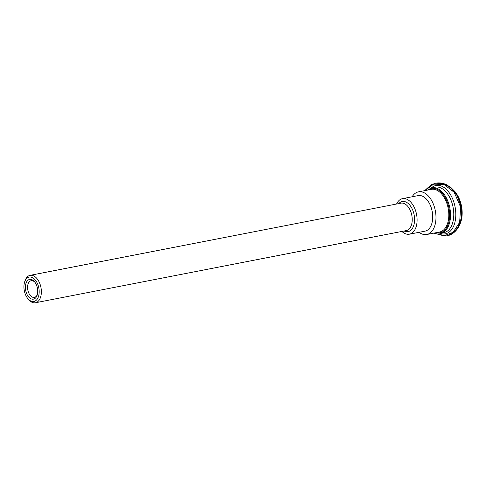 <?xml version="1.0" encoding="UTF-8"?>
<svg xmlns="http://www.w3.org/2000/svg" width="486" height="486" viewBox="0 0 486 486"><rect width="100%" height="100%" fill="white"/><g stroke="black" fill="none" stroke-linecap="round" stroke-linejoin="round"><path stroke-width="0.73" d="M37.355 294.455A8.481 5.048 79 0 1 34.397 297.377A8.481 5.048 79 0 1 34.19 297.408A8.481 5.048 79 0 1 27.787 289.838A8.481 5.048 79 0 1 31.159 280.72A8.481 5.048 79 0 1 31.365 280.689A8.481 5.048 79 0 1 34.992 282.323M29.883 279.395A10.036 5.972 -101 0 0 26.888 294.145A10.036 5.972 -101 0 0 37.185 295.057A10.036 5.972 -101 0 0 34.609 281.825A10.036 5.972 -101 0 0 29.883 279.395M29.488 277.05A12.417 7.393 79 0 1 39.129 293.173A12.417 7.393 79 0 1 27.775 298.519A12.417 7.393 79 0 1 24.586 282.147A12.417 7.393 79 0 1 29.488 277.05M27.775 298.519L28.522 299.437A13.966 8.317 -101 0 0 35.107 302.814A13.966 8.317 -101 0 0 35.448 302.76A13.966 8.317 -101 0 0 40.994 287.742A13.966 8.317 -101 0 0 30.448 275.289A13.966 8.317 -101 0 0 30.108 275.337A13.966 8.317 -101 0 0 24.938 281.017L24.586 282.147M419.072 232.308A21.724 12.934 -101 0 0 426.246 234.58A21.724 12.934 -101 0 0 426.781 234.501L439.611 232.004A21.724 12.934 -101 0 0 448.153 208.202A21.724 12.934 -101 0 0 431.307 189.352L418.476 191.849A21.724 12.934 -101 0 0 412.152 196.769M426.781 234.501A21.724 12.934 -101 0 0 435.322 210.705A21.724 12.934 -101 0 0 418.476 191.849M401.904 231.433A18.104 10.777 -101 0 0 408.987 234.258A18.104 10.777 -101 0 0 409.425 234.185L425.05 231.148A18.104 10.777 -101 0 0 432.169 211.319A18.104 10.777 -101 0 0 418.13 195.603L402.511 198.646A18.104 10.777 -101 0 0 396.57 204.017M409.425 234.185A18.104 10.777 -101 0 0 416.545 214.356A18.104 10.777 -101 0 0 402.511 198.646M35.448 302.76L406.302 230.577A13.966 8.317 -101 0 0 411.8 215.28A13.966 8.317 -101 0 0 400.968 203.16L30.108 275.337M404.145 230.996A15.327 9.125 -101 0 0 407.724 231.676A15.327 9.125 -101 0 0 413.404 211.993A15.327 9.125 -101 0 0 398.812 203.579M424.928 190.591L433.682 184.115L444.083 184.54L454.21 192.298L460.637 207.2L459.635 222.4L453.104 232.284L443.937 235.856L433.883 233.116M433.609 233.171L446.549 235.935L452.909 233.116L458.104 227.211L461.263 218.263L461.208 207.103L457.168 195.676L450.54 187.687L443.013 183.611L435.796 183.192M446.92 235.868C451.391 235.024 455.139 232.308 458.164 227.721L460.455 223.044C462.192 218.342 462.611 212.996 461.7 207C460.534 200.815 458.262 195.651 454.872 191.514L450.972 187.59L446.294 184.619C442.734 182.991 439.247 182.517 435.833 183.186L443.335 183.55L450.862 187.62L457.49 195.609L461.536 207.042L461.591 218.184L458.438 227.12L453.268 233.037L446.403 235.959M440.225 233.347A24.622 14.659 -101 0 0 455.704 211.568A24.622 14.659 -101 0 0 436.58 185.397A24.622 14.659 -101 0 0 431.374 187.875M435.608 232.782L440.705 233.262A23.176 13.796 -101 0 0 449.908 208.354A23.176 13.796 -101 0 0 432.412 187.681A23.176 13.796 -101 0 0 431.847 187.772L427.303 190.129M428.099 189.977A22.556 13.426 79 0 1 432.03 188.386A22.556 13.426 79 0 1 449.477 211.531A22.556 13.426 79 0 1 436.398 232.624M431.847 187.772L435.11 187.134A23.176 13.796 79 0 1 435.675 187.043A23.176 13.796 79 0 1 453.171 207.716A23.176 13.796 79 0 1 443.967 232.63L440.705 233.262M424.667 190.646L431.131 184.795L435.517 183.246M446.549 235.935L446.871 235.874"/></g></svg>
